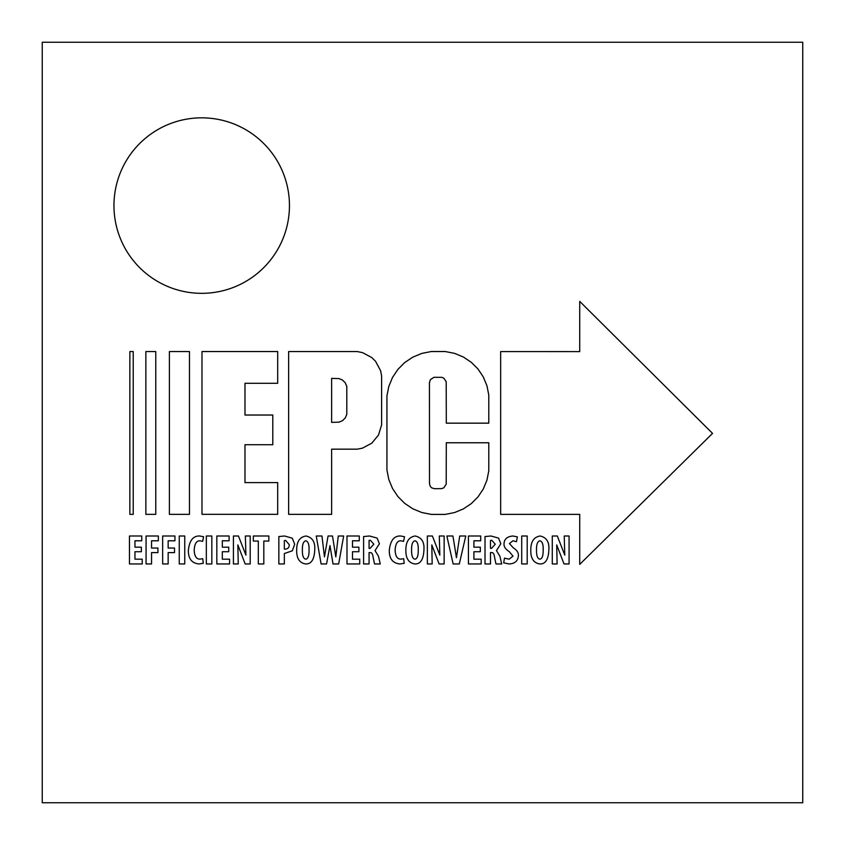 <?xml version="1.0" encoding="UTF-8"?>
<svg xmlns="http://www.w3.org/2000/svg" width="845" height="845" viewBox="0 0 845 845"><rect width="100%" height="100%" fill="white"/><g stroke="black" fill="none" stroke-linecap="round" stroke-linejoin="round"><path stroke-width="1.27" d="M141.368 547.169L134.957 547.169L134.957 540.789L141.749 540.789L141.749 536.005L129.465 536.005L129.465 563.953L142.213 563.953L142.213 559.179L134.957 559.179L134.957 551.722L141.368 551.722L141.368 547.169M146.069 563.953L151.551 563.953L151.551 552.598L157.93 552.598L157.93 548.046L151.551 548.046L151.551 540.789L158.353 540.789L158.353 536.005L146.069 536.005L146.069 563.953M162.662 563.953L168.155 563.953L168.155 552.598L174.524 552.598L174.524 548.046L168.155 548.046L168.155 540.789L174.947 540.789L174.947 536.005L162.662 536.005L162.662 563.953M179.256 536.005L179.256 563.953L184.749 563.953L184.749 536.005L179.256 536.005M202.737 558.703L200.107 559.094C196.452 559.337 194.477 556.337 194.181 550.106C194.603 543.662 196.579 540.568 200.107 540.832L202.652 541.349L203.582 536.733L199.769 536.005C193.209 535.688 189.407 540.483 188.35 550.391C188.287 558.767 191.857 563.288 199.05 563.953L203.286 563.288L202.737 558.703M206.338 536.005L206.338 563.953L211.831 563.953L211.831 536.005L206.338 536.005M228.731 547.169L222.309 547.169L222.309 540.789L229.111 540.789L229.111 536.005L216.827 536.005L216.827 563.953L229.576 563.953L229.576 559.179L222.309 559.179L222.309 551.722L228.731 551.722L228.731 547.169M238.237 563.953L237.857 544.93L245.166 563.953L250.204 563.953L250.204 536.005L245.367 536.005L245.916 555.123L238.448 536.005L233.421 536.005L233.421 563.953L238.237 563.953M258.316 563.953L263.809 563.953L263.809 541.075L268.847 541.075L268.847 536.005L253.32 536.005L253.32 541.075L258.316 541.075L258.316 563.953M278.85 563.953L284.342 563.953L284.342 553.517L292.307 550.824L294.694 544.243L292.264 538.18L284.596 536.005L278.85 536.543L278.85 563.953M284.342 540.652L285.673 540.451L289.254 544.687C289.307 547.423 287.976 548.901 285.261 549.102L284.342 549.081L284.342 540.652M305.658 563.953C311.351 564.206 314.382 559.39 314.752 549.503C315.238 541.941 312.333 537.441 306.027 536.005C299.774 536.976 296.658 541.613 296.679 549.915C296.447 558.27 299.426 562.95 305.615 563.953L305.658 563.953M305.784 559.179C303.397 558.746 302.257 555.64 302.383 549.873C302.278 544.412 303.418 541.391 305.784 540.789C308.129 541.413 309.217 544.391 309.059 549.746C309.154 555.619 308.076 558.767 305.827 559.179L305.784 559.179M326.54 563.953L329.983 545.595L333.004 563.953L338.665 563.953L343.661 536.005L338.285 536.005L335.814 556.876L332.497 536.005L328.061 536.005L324.459 556.876L321.966 536.005L316.262 536.005L321.1 563.953L326.54 563.953M358.893 547.169L352.481 547.169L352.481 540.789L359.273 540.789L359.273 536.005L346.989 536.005L346.989 563.953L359.738 563.953L359.738 559.179L352.481 559.179L352.481 551.722L358.893 551.722L358.893 547.169M363.593 563.953L369.075 563.953L369.075 552.598L369.92 552.598C371.631 552.355 372.687 553.866 373.099 557.119L374.536 563.953L380.271 563.953L378.465 556.242L375.032 550.591L379.394 543.757L377.134 538.107L369.582 536.005L363.593 536.543L363.593 563.953M369.075 540.441L370.416 540.282L373.817 544.233L370.089 548.373L369.075 548.373L369.075 540.441M403.667 558.703L401.026 559.094C397.382 559.337 395.407 556.337 395.111 550.106C395.523 543.662 397.499 540.568 401.026 540.832L403.583 541.349L404.512 536.733L400.688 536.005C394.14 535.688 390.337 540.483 389.281 550.391C389.218 558.767 392.777 563.288 399.981 563.953L404.216 563.288L403.667 558.703M414.863 563.953C420.546 564.206 423.577 559.39 423.947 549.503C424.443 541.941 421.539 537.441 415.222 536.005C408.969 536.976 405.853 541.613 405.875 549.915C405.653 558.27 408.631 562.95 414.821 563.953L414.863 563.953M414.979 559.179C412.592 558.746 411.462 555.64 411.578 549.873C411.483 544.412 412.613 541.391 414.979 540.789C417.324 541.413 418.423 544.391 418.254 549.746C418.349 555.619 417.272 558.767 415.022 559.179L414.979 559.179M432.175 563.953L431.795 544.93L439.104 563.953L444.143 563.953L444.143 536.005L439.305 536.005L439.854 555.123L432.386 536.005L427.359 536.005L427.359 563.953L432.175 563.953M459.3 563.953L465.764 536.005L459.722 536.005L456.448 557.721L452.931 536.005L446.857 536.005L453.131 563.953L459.3 563.953M480.319 547.169L473.908 547.169L473.908 540.789L480.71 540.789L480.71 536.005L468.426 536.005L468.426 563.953L481.175 563.953L481.175 559.179L473.908 559.179L473.908 551.722L480.319 551.722L480.319 547.169M485.019 563.953L490.501 563.953L490.501 552.598L491.357 552.598C493.057 552.355 494.124 553.866 494.536 557.119L495.962 563.953L501.698 563.953L499.902 556.242L496.459 550.591L500.821 543.757L498.561 538.107L491.008 536.005L485.019 536.543L485.019 563.953M490.501 540.441L491.843 540.282L495.244 544.233L491.515 548.373L490.501 548.373L490.501 540.441M503.683 562.833L509.102 563.953C514.943 563.668 518.048 560.869 518.407 555.566C518.587 552.641 516.876 550.063 513.285 547.824L509.429 543.567L512.904 540.789L516.464 541.708L517.351 536.871L512.904 536.005C507.011 536.533 504.042 539.247 504.021 544.169C503.863 546.778 505.637 549.292 509.345 551.711L512.989 556.137L509.134 559.179L504.486 558.144L503.683 562.833M521.714 536.005L521.714 563.953L527.195 563.953L527.195 536.005L521.714 536.005M539.786 563.953C545.479 564.206 548.5 559.39 548.87 549.503C549.366 541.941 546.462 537.441 540.156 536.005C533.892 536.976 530.776 541.613 530.797 549.915C530.575 558.27 533.554 562.95 539.744 563.953L539.786 563.953M539.902 559.179C537.515 558.746 536.385 555.64 536.512 549.873C536.406 544.412 537.536 541.391 539.902 540.789C542.258 541.413 543.346 544.391 543.177 549.746C543.282 555.619 542.194 558.767 539.944 559.179L539.902 559.179M557.109 563.953L556.718 544.93L564.027 563.953L569.065 563.953L569.065 536.005L564.228 536.005L564.777 555.123L557.309 536.005L552.281 536.005L552.281 563.953L557.109 563.953M169.401 514.351L169.401 351.573L189.47 351.573L189.47 514.351L169.401 514.351M145.858 514.351L145.858 351.573L155.765 351.573L155.765 514.351L145.858 514.351M129.866 514.351L129.866 351.573L133.225 351.573L133.225 514.351L129.866 514.351M579.723 564.397L712.536 433.39L579.723 301.38L579.723 351.604L500.662 351.583L500.662 514.362L579.723 514.362L579.723 564.397M386.936 470.063L388.827 479.559L392.534 488.516L397.921 496.575L404.766 503.419L412.825 508.806L421.771 512.514L431.277 514.404L445.262 514.404L454.589 512.545L463.377 508.912L471.278 503.62L478.006 496.902L483.287 488.991L486.931 480.203L488.79 470.876L488.79 442.769L446.308 442.769L446.202 484.217L443.826 487.776L441.808 488.611L434.51 488.716L431.721 487.871L430.337 486.488L429.492 483.699L429.44 382.774L430.369 379.68L433.918 377.314L441.808 377.314L443.826 378.148L446.202 381.708L446.308 423.165L488.79 423.165L488.79 395.048L486.931 385.721L483.287 376.933L478.006 369.033L471.278 362.304L463.377 357.023L454.589 353.379L445.262 351.531L431.277 351.531L421.771 353.421L412.825 357.129L404.766 362.505L397.921 369.36L392.534 377.419L388.827 386.366L386.936 395.872L386.936 470.063M331.631 514.351L288.631 514.351L288.631 351.573L357.308 351.573L362.516 352.618L371.832 357.593L375.592 361.354L380.577 370.68L381.613 375.888L381.613 424.855L378.539 434.974L371.832 443.15L362.516 448.125L357.308 449.17L331.631 449.17L331.631 514.351M331.631 422.363L338.908 422.173L342.531 420.673L345.299 417.895L346.799 414.272L346.799 386.471L345.299 382.848L342.531 380.07L338.908 378.571L331.631 378.38L331.631 422.363M201.987 351.552L201.987 514.33L277.688 514.33L277.688 482.601L244.987 482.601L244.987 444.713L272.798 444.713L272.798 415.032L244.987 415.032L244.987 383.292L277.688 383.292L277.688 351.552L201.987 351.552M289.455 205.588A87.753 87.753 0 0 0 157.825 129.591A87.753 87.753 0 0 0 157.825 281.575A87.753 87.753 0 0 0 289.455 205.588M802.75 802.75L42.25 802.75L42.25 42.25L802.75 42.25L802.75 802.75"/></g></svg>
